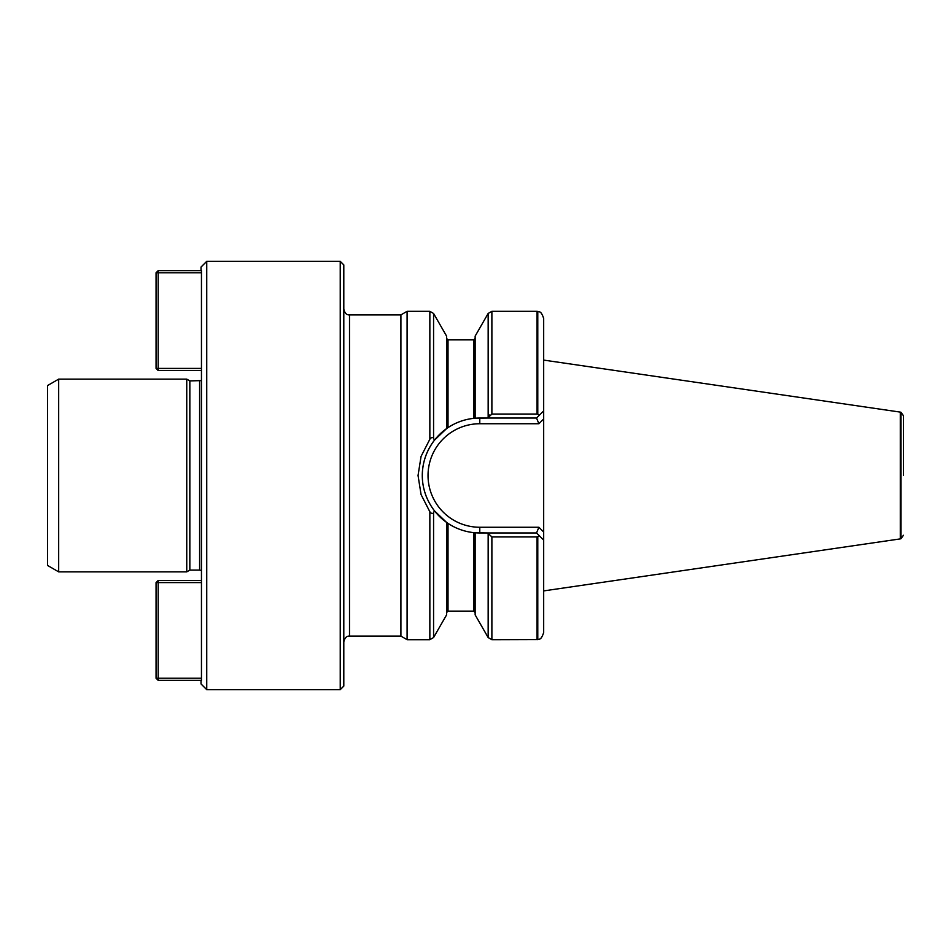 <?xml version="1.0" encoding="UTF-8"?>
<svg xmlns="http://www.w3.org/2000/svg" width="951" height="951" viewBox="0 0 951 951"><rect width="100%" height="100%" fill="white"/><g stroke="black" fill="none" stroke-linecap="round" stroke-linejoin="round"><path stroke-width="1.43" d="M201.03 270.631L201.03 267.053L206.736 261.347L206.736 689.653L201.03 683.947L201.03 680.369M201.03 582.583L158.199 582.583L158.199 680.369L201.457 680.369L201.457 270.631L158.199 270.631L158.199 368.417L201.03 368.417M537.779 311.441L537.065 311.31L537.065 414.065L537.779 414.232L537.779 311.441C538.67 312.499 540.739 309.527 543.675 318.466L543.675 632.534C540.739 641.473 538.67 638.501 537.779 639.559L491.881 639.69L491.881 536.935L487.661 532.964L475.143 532.774L475.143 614.869L488.16 637.539L491.881 639.69M537.779 414.232L539.586 414.981L543.675 410.891L543.675 418.975L538.896 423.742L536.53 418.036L487.661 418.036L491.881 414.065L537.065 414.065M538.896 423.742L479.78 423.742A51.758 51.758 0 0 0 428.033 475.5A51.758 51.758 0 0 0 479.78 527.258L538.896 527.258L543.675 532.025L543.675 540.109L539.586 536.019L537.065 536.935L537.065 639.69M537.065 536.935L491.881 536.935M473.717 532.643L473.717 611.136L448.016 611.136L448.016 523.383L446.59 522.408L448.016 523.383C455.743 528.506 464.314 531.597 473.717 532.643L479.78 532.964A57.464 57.464 0 0 1 475.048 532.774A57.464 57.464 0 0 0 479.78 532.964L536.53 532.964L539.586 536.019M537.065 311.31L491.881 311.31L488.16 313.461L475.143 336.131L475.143 418.226L487.661 418.036L479.78 418.036A57.464 57.464 0 0 0 475.143 418.226A57.464 57.464 0 0 1 479.78 418.036L479.78 423.742M473.717 418.357L473.717 339.864L448.016 339.864L448.016 427.617L446.59 428.592L448.016 427.617C455.743 422.494 464.314 419.403 473.717 418.357L475.143 418.226A57.464 57.464 0 0 0 422.446 471.72A57.464 57.464 0 0 1 475.131 418.226M446.685 428.521L446.59 336.131L433.573 313.461L433.573 438.423L434.476 440.158L446.59 428.592M434.476 440.158C418.226 461.413 418.226 489.587 434.476 510.842L446.59 522.408L446.59 614.869L433.573 637.539L433.573 512.577C432.693 514.051 431.457 513.778 429.852 511.769L421.079 494.615L418.036 475.5L421.079 456.385L429.852 439.231C431.457 437.222 432.693 436.949 433.573 438.423M433.573 313.461L429.852 311.31L407.087 311.31L407.087 639.69L429.852 639.69L433.573 637.539M489.503 415.005L488.16 416.883L488.16 313.461M434.476 510.842A57.464 57.464 0 0 0 447.731 523.193A57.464 57.464 0 0 1 434.476 510.842L433.573 512.577M407.087 311.31L400.906 314.888L400.906 636.112L407.087 639.69M343.798 475.5L343.798 686.087L340.232 689.653L340.232 261.347L343.798 264.913L343.798 475.5M536.53 418.036L539.586 414.981M474.597 532.726A57.464 57.464 0 0 1 447.945 523.335A57.464 57.464 0 0 0 474.597 532.726M426.951 498.11A57.464 57.464 0 0 1 425.43 494.163A57.464 57.464 0 0 0 426.951 498.11M422.327 474.347A57.464 57.464 0 0 1 422.363 473.229A57.464 57.464 0 0 0 422.327 474.347M538.896 527.258L536.53 532.964M199.603 380.911L199.603 570.089L189.843 570.089L189.843 380.911L201.03 380.614M189.843 570.089L186.753 571.872L186.753 379.128L189.843 380.911M58.677 379.128L47.55 385.559L47.55 565.441L58.677 571.872L58.677 379.128L186.753 379.128M903.45 475.5L903.45 415.73L903.45 475.5M903.45 535.27L901.001 538.658L901.001 412.342L900.288 412.104L900.288 538.896L543.675 590.904M201.03 272.771L156.059 272.771L156.059 368.417L158.199 370.569L158.199 368.417L156.059 368.417M201.03 370.569L158.199 370.569M158.199 270.631L156.059 272.771M201.03 580.431L158.199 580.431L156.059 582.583L156.059 678.229L201.03 678.229M158.199 580.431L158.199 582.583L156.059 582.583M156.059 678.229L158.199 680.369M537.779 536.768L537.779 639.559M491.881 311.31L491.881 414.065M488.16 534.117L488.16 637.539M429.852 311.31L429.852 439.231M429.852 511.769L429.852 639.69M400.906 314.888L349.504 314.888L349.504 636.112C346.675 635.886 344.773 637.788 343.798 641.83M479.78 527.258L479.78 532.964M473.717 339.864L475.143 338.437M473.717 611.136L475.143 612.563M448.016 339.864L446.59 338.437M448.016 611.136L446.59 612.563M400.906 636.112L349.504 636.112M349.504 314.888C346.675 315.114 344.773 313.212 343.798 309.17M199.603 570.089L201.03 570.386M58.677 571.872L186.753 571.872M206.736 689.653L340.232 689.653M206.736 261.347L340.232 261.347M901.001 412.342L903.45 415.73M901.001 538.658L900.288 538.896M900.288 412.104L543.675 360.096"/></g></svg>

